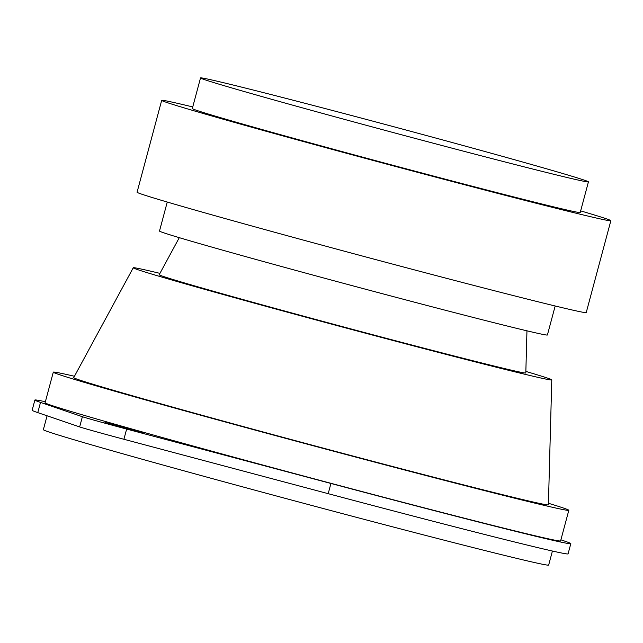 <?xml version="1.0" encoding="UTF-8"?>
<svg xmlns="http://www.w3.org/2000/svg" width="643" height="643" viewBox="0 0 643 643"><rect width="100%" height="100%" fill="white"/><g stroke="black" fill="none" stroke-linecap="round" stroke-linejoin="round"><path stroke-width="0.96" d="M159.938 273.363A216.651 3.102 15 0 0 133.246 267.761L73.72 377.618A245.714 3.52 15 0 0 310.143 444.626A245.714 3.52 15 0 0 548.399 504.811L551.782 379.909A216.651 3.102 15 0 0 525.853 371.413M74.451 376.268A266.853 3.826 15 0 0 53.297 372.16A266.853 3.826 15 0 0 310.071 444.916A266.853 3.826 15 0 0 568.814 510.293A266.853 3.826 15 0 0 548.439 503.276M133.246 267.761A216.651 3.102 15 0 0 341.706 326.845A216.651 3.102 15 0 0 551.782 379.909M53.297 372.16L45.09 402.783A266.853 3.826 15 0 0 301.864 475.539A266.853 3.826 15 0 0 560.608 540.916L568.814 510.293M179.284 237.669L159.207 274.722A189.773 2.717 15 0 0 341.803 326.467A189.773 2.717 15 0 0 525.813 372.948L526.955 330.824M560.905 539.823L565.189 541.285A277.422 3.971 -165 0 1 570.815 543.648A277.422 3.971 -165 0 1 330.928 483.464L126.639 429.066A42.277 0.603 -165 0 1 82.384 416.712L40.509 402.405A277.422 3.971 -165 0 1 34.883 400.042A277.422 3.971 -165 0 1 45.372 401.73M105.042 422.459L143.799 433.036L122.274 427.603L105.042 422.459M126.639 429.066L123.906 439.273A42.277 0.603 -165 0 1 79.652 426.92L37.776 412.613A277.422 3.971 -165 0 1 32.15 410.25L34.883 400.042M123.906 439.273L328.195 493.671A277.422 3.971 -165 0 0 568.082 553.856L570.815 543.648M167.26 202.047L159.496 231.046A200.801 2.877 15 0 0 352.702 285.789A200.801 2.877 15 0 0 547.402 334.987L555.174 305.988M47.076 415.796L43.362 429.669A261.564 3.745 15 0 0 295.041 500.985A261.564 3.745 15 0 0 548.664 565.06L552.425 551.035M192.747 106.939A232.501 3.328 15 0 0 161.69 100.348L137.072 192.217A232.501 3.328 15 0 0 360.795 255.609A232.501 3.328 15 0 0 586.231 312.57L610.85 220.702A232.501 3.328 15 0 0 580.661 210.88M161.69 100.348A232.501 3.328 15 0 0 385.406 163.748A232.501 3.328 15 0 0 610.85 220.702M200.52 77.94L192.313 108.554A200.801 2.877 15 0 0 385.527 163.306A200.801 2.877 15 0 0 580.227 212.495L588.433 181.881A200.801 2.877 15 0 0 508.782 158.122A200.801 2.877 15 0 0 306.92 103.796A200.801 2.877 15 0 0 200.52 77.94A200.801 2.877 15 0 0 393.733 132.683A200.801 2.877 15 0 0 588.433 181.881M82.384 416.712L79.652 426.92M330.928 483.464L328.195 493.671M40.509 402.405L37.776 412.613"/></g></svg>
